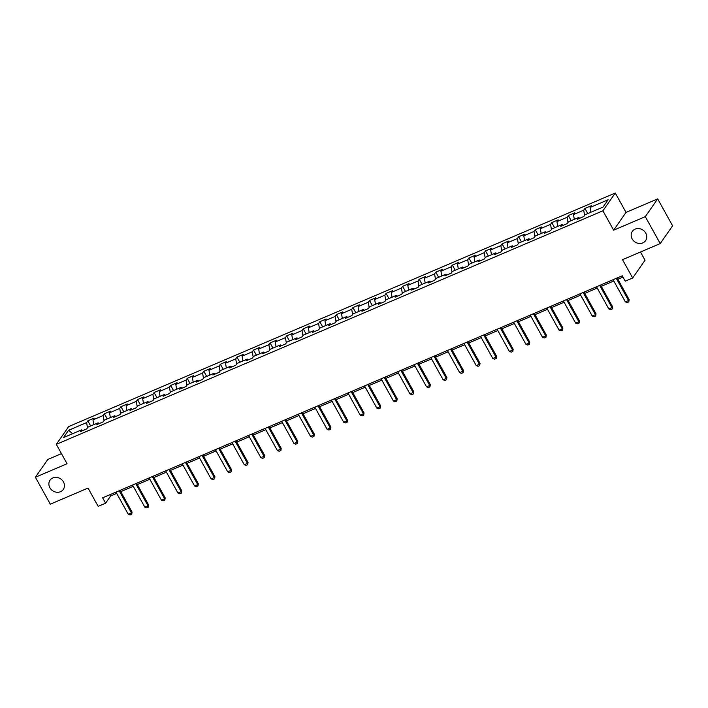 <?xml version="1.0" encoding="UTF-8"?>
<svg xmlns="http://www.w3.org/2000/svg" width="708" height="708" viewBox="0 0 708 708"><rect width="100%" height="100%" fill="white"/><g stroke="black" fill="none" stroke-linecap="round" stroke-linejoin="round"><path stroke-width="1.06" d="M63.463 481.909A8.089 7.168 34.8 0 1 63.304 489.44A8.089 7.168 34.8 0 1 49.87 487.724A8.089 7.168 34.8 0 1 50.029 480.201A8.089 7.168 34.8 0 1 63.463 481.909M645.758 233.109A8.089 7.168 34.8 0 1 645.599 240.631A8.089 7.168 34.8 0 1 632.164 238.923A8.089 7.168 34.8 0 1 632.324 231.392A8.089 7.168 34.8 0 1 645.758 233.109M61.454 453.633L47.772 459.483L35.4 477.254L50.321 504.176L88.031 488.069L98.173 506.37L105.616 503.193L110.625 495.989L116.696 493.396M615.279 193.018L68.685 426.57L56.313 444.35L602.906 210.798L615.279 193.018L626.022 212.4L613.65 230.18L645.307 216.657L657.679 198.877L626.022 212.4M657.679 198.877L672.6 225.799L660.228 243.579L622.518 259.686L632.669 277.996L645.041 260.217L640.492 252.013M645.307 216.657L660.228 243.579M82.668 430.641L81.517 429.898L80.296 431.65L86.668 428.933L87.889 427.181L98.085 422.818L96.863 424.57L103.235 421.853L104.457 420.101L114.661 415.738L113.439 417.49L119.811 414.773L121.033 413.021L131.228 408.658L130.007 410.41L136.379 407.693L137.6 405.941L147.795 401.578L146.574 403.33L152.946 400.613L154.167 398.861L164.362 394.498L163.15 396.25L169.522 393.533L170.743 391.781L180.938 387.418L179.717 389.17L186.089 386.453L187.31 384.701L197.505 380.338L196.284 382.09L202.656 379.373L203.877 377.621L214.073 373.258L212.86 375.01L219.232 372.293L220.453 370.541L230.649 366.178L229.427 367.93L235.799 365.213L237.021 363.461L247.216 359.098L245.995 360.85L252.367 358.133L253.588 356.381L263.783 352.018L262.571 353.77L268.943 351.053L270.164 349.301L280.359 344.938L279.138 346.69L285.51 343.973L286.731 342.212L296.926 337.858L295.705 339.61L302.077 336.893L303.298 335.132L313.494 330.778L312.272 332.53L318.653 329.813L319.874 328.052L330.07 323.698L328.848 325.45L335.22 322.733L336.442 320.972L346.637 316.618L345.416 318.37L351.788 315.653L353.009 313.892L363.204 309.538L361.983 311.29L368.364 308.573L369.576 306.812L379.78 302.458L378.559 304.21L384.931 301.493L386.152 299.732L396.347 295.378L395.126 297.13L401.498 294.413L402.719 292.652L412.914 288.298L411.693 290.05L418.074 287.333L419.286 285.572L429.49 281.218L428.269 282.97L434.641 280.253L435.863 278.492L446.058 274.138L444.836 275.89L451.208 273.173L452.43 271.412L462.625 267.058L461.404 268.81L467.784 266.084L468.997 264.332L479.201 259.978L477.98 261.73L484.352 259.004L485.573 257.252L495.768 252.898L494.547 254.65L500.919 251.924L502.14 250.172L512.335 245.818L511.114 247.57L517.486 244.844L518.707 243.092L528.911 238.738L527.69 240.49L534.062 237.764L535.283 236.012L545.479 231.658L544.257 233.41L550.629 230.684L551.851 228.932L562.046 224.578L560.825 226.33L567.197 223.604L568.418 221.852L578.622 217.498L577.401 219.25L583.773 216.524L584.994 214.772L603.048 207.055L608.128 199.753L590.074 207.471L591.295 205.718L584.923 208.444L587.773 213.586M81.517 429.898L63.463 437.615L68.543 430.314L86.597 422.596L87.819 420.844L90.668 425.986M584.923 208.444L583.702 210.196L573.507 214.551L574.728 212.798L568.347 215.524L567.135 217.276L556.93 221.631L558.152 219.878L551.78 222.604L550.558 224.356L540.363 228.711L541.585 226.958L535.213 229.684L533.991 231.436L523.796 235.791L525.017 234.038L518.637 236.764L517.424 238.516L507.22 242.871L508.441 241.118L502.069 243.844L500.848 245.596L490.653 249.951L491.874 248.198L485.502 250.924L484.281 252.676L474.086 257.031L475.307 255.278L468.935 258.004L467.714 259.756L457.51 264.111L458.731 262.358L452.359 265.084L451.138 266.836L440.942 271.191L442.164 269.438L435.792 272.164L434.57 273.916L424.375 278.271L425.596 276.518L419.224 279.244L418.003 280.996L407.799 285.351L409.02 283.598L402.648 286.324L401.427 288.076L391.232 292.431L392.453 290.678L386.081 293.404L384.86 295.156L374.665 299.511L375.886 297.758L369.514 300.484L368.293 302.236L358.089 306.591L359.31 304.838L352.938 307.564L351.717 309.316L341.522 313.671L342.743 311.918L336.371 314.644L335.149 316.396L324.954 320.751L326.176 318.998L319.804 321.724L318.582 323.476L308.387 327.831L309.6 326.078L303.228 328.804L302.006 330.556L291.811 334.911L293.032 333.158L286.66 335.884L285.439 337.636L275.244 341.991L276.465 340.238L270.093 342.964L268.872 344.716L258.677 349.071L259.889 347.318L253.517 350.044L252.296 351.796L242.101 356.151L243.322 354.398L236.95 357.124L235.729 358.876L225.533 363.231L226.755 361.478L220.383 364.204L219.161 365.956L208.966 370.311L210.179 368.558L203.807 371.284L202.585 373.036L192.39 377.391L193.611 375.638L187.239 378.364L186.018 380.116L175.823 384.471L177.044 382.718L170.672 385.444L169.451 387.196L159.256 391.551L160.477 389.798L154.096 392.524L152.875 394.276L142.68 398.631L143.901 396.878L137.529 399.604L136.308 401.356L126.112 405.711L127.334 403.958L120.962 406.684L119.741 408.436L109.545 412.791L110.767 411.038L104.386 413.764L103.173 415.516L92.969 419.871L94.191 418.118L87.819 420.844M632.669 277.996L625.235 281.173L622.244 275.784L102.625 497.812L105.616 503.193M99.244 423.561L98.085 422.818M92.969 419.871L93.775 424.658M103.173 415.516L104.041 420.694M115.811 416.481L114.661 415.738M109.545 412.791L110.351 417.578M119.741 408.436L120.608 413.614M132.378 409.401L131.228 408.658M126.112 405.711L126.918 410.498M136.308 401.356L137.184 406.534M148.954 402.321L147.795 401.578M142.68 398.631L143.485 403.418M152.875 394.276L153.751 399.454M165.522 395.241L164.362 394.498M159.256 391.551L160.061 396.338M169.451 387.196L170.318 392.374M182.089 388.161L180.938 387.418M175.823 384.471L176.628 389.258M186.018 380.116L186.894 385.294M198.665 381.081L197.505 380.338M192.39 377.391L193.196 382.178M202.585 373.036L203.462 378.214M215.232 374.001L214.073 373.258M208.966 370.311L209.772 375.098M219.161 365.956L220.029 371.134M231.799 366.921L230.649 366.178M225.533 363.231L226.339 368.018M235.729 358.876L236.605 364.054M248.375 359.841L247.216 359.098M242.101 356.151L242.906 360.938M252.296 351.796L253.172 356.974M264.942 352.761L263.783 352.018M258.677 349.071L259.482 353.858M268.872 344.716L269.739 349.894M281.51 345.681L280.359 344.938M275.244 341.991L276.049 346.778M285.439 337.636L286.315 342.814M298.077 338.601L296.926 337.858M291.811 334.911L292.616 339.698M302.006 330.556L302.882 335.734M314.653 331.521L313.494 330.778M308.387 327.831L309.192 332.618M318.582 323.476L319.45 328.654M331.22 324.441L330.07 323.698M324.954 320.751L325.76 325.538M335.149 316.396L336.026 321.574M347.787 317.361L346.637 316.618M341.522 313.671L342.327 318.458M351.717 309.316L352.593 314.494M364.363 310.281L363.204 309.538M358.089 306.591L358.903 311.378M368.293 302.236L369.16 307.414M380.931 303.201L379.78 302.458M374.665 299.511L375.47 304.298M384.86 295.156L385.736 300.334M397.498 296.121L396.347 295.378M391.232 292.431L392.037 297.218M401.427 288.076L402.303 293.254M414.074 289.041L412.914 288.298M407.799 285.351L408.613 290.138M418.003 280.996L418.87 286.174M430.641 281.961L429.49 281.218M424.375 278.271L425.181 283.058M434.57 273.916L435.447 279.094M447.208 274.881L446.058 274.138M440.942 271.191L441.748 275.978M451.138 266.836L452.014 272.014M463.784 267.801L462.625 267.058M457.51 264.111L458.324 268.898M467.714 259.756L468.581 264.934M480.351 260.721L479.201 259.978M474.086 257.031L474.891 261.818M484.281 252.676L485.157 257.854M496.919 253.641L495.768 252.898M490.653 249.951L491.458 254.738M500.848 245.596L501.724 250.774M513.495 246.561L512.335 245.818M507.22 242.871L508.034 247.658M517.424 238.516L518.291 243.694M530.062 239.472L528.911 238.738M523.796 235.791L524.601 240.578M533.991 231.436L534.867 236.614M546.629 232.392L545.479 231.658M540.363 228.711L541.169 233.498M550.558 224.356L551.435 229.534M563.205 225.312L562.046 224.578M556.93 221.631L557.745 226.418M567.135 217.276L568.002 222.454M579.772 218.232L578.622 217.498M573.507 214.551L574.312 219.338M583.702 210.196L584.578 215.374M590.074 207.471L590.879 212.258M613.65 230.18L602.906 210.798M35.4 477.254L67.056 463.731L56.313 444.35M120.758 491.662L133.272 486.316M137.334 484.582L149.839 479.236M153.901 477.502L166.407 472.156M170.469 470.422L182.983 465.076M187.045 463.342L199.55 457.996M203.612 456.262L216.117 450.916M220.179 449.182L232.693 443.836M236.755 442.102L249.26 436.756M253.322 435.022L265.827 429.676M269.89 427.942L282.404 422.596M286.457 420.862L298.971 415.516M303.033 413.782L315.538 408.436M319.6 406.702L332.114 401.356M336.167 399.622L348.681 394.276M352.743 392.542L365.248 387.196M369.31 385.462L381.824 380.116M385.878 378.373L398.392 373.036M402.454 371.293L414.959 365.956M419.021 364.213L431.535 358.876M435.588 357.133L448.102 351.788M452.164 350.053L464.669 344.707M468.731 342.973L481.236 337.627M485.299 335.893L497.812 330.548M501.875 328.813L514.38 323.468M518.442 321.733L530.947 316.387M535.009 314.653L547.523 309.308M551.585 307.573L564.09 302.228M568.152 300.493L580.657 295.147M584.72 293.413L597.233 288.067M601.296 286.333L613.801 280.988M617.863 279.253L622.96 277.076M68.543 430.314L72.614 433.703M86.597 422.596L87.473 427.774M109.917 494.697L110.625 495.989M568.347 215.524L571.206 220.666M551.78 222.604L554.63 227.746M535.213 229.684L538.062 234.826M518.637 236.764L521.495 241.906M502.069 243.844L504.919 248.986M485.502 250.924L488.352 256.066M468.935 258.004L471.785 263.146M452.359 265.084L455.209 270.226M435.792 272.164L438.641 277.306M419.224 279.244L422.074 284.386M402.648 286.324L405.498 291.466M386.081 293.404L388.931 298.546M369.514 300.484L372.364 305.626M352.938 307.564L355.788 312.706M336.371 314.644L339.221 319.786M319.804 321.724L322.653 326.866M303.228 328.804L306.086 333.946M286.66 335.884L289.51 341.026M270.093 342.964L272.943 348.106M253.517 350.044L256.376 355.186M236.95 357.124L239.8 362.266M220.383 364.204L223.232 369.346M203.807 371.284L206.665 376.426M187.239 378.364L190.089 383.506M170.672 385.444L173.522 390.586M154.096 392.524L156.955 397.666M137.529 399.604L140.379 404.746M120.962 406.684L123.812 411.826M104.386 413.764L107.244 418.906M616.27 278.341L628.562 300.511L629.164 299.652L628.793 301.891L627.2 302.573L625.376 301.874L613.084 279.704M617.146 277.97L629.164 299.652M625.376 301.874L628.562 300.511L628.793 301.891M599.703 285.421L611.995 307.591L612.597 306.732L612.225 308.971L610.632 309.653L608.809 308.954L596.517 286.784M600.579 285.05L612.597 306.732M608.809 308.954L611.995 307.591L612.225 308.971M583.135 292.501L595.428 314.671L596.03 313.812L595.658 316.051L594.065 316.733L592.242 316.034L579.949 293.864M584.003 292.13L596.03 313.812M592.242 316.034L595.428 314.671L595.658 316.051M566.559 299.581L578.852 321.751L579.454 320.892L579.082 323.131L577.489 323.813L575.666 323.114L563.373 300.944M567.435 299.21L579.454 320.892M575.666 323.114L578.852 321.751L579.082 323.131M549.992 306.661L562.285 328.831L562.887 327.972L562.515 330.211L560.922 330.893L559.099 330.194L546.806 308.024M550.868 306.29L562.887 327.972M559.099 330.194L562.285 328.831L562.515 330.211M533.425 313.741L545.718 335.919L546.319 335.052L545.948 337.291L544.355 337.973L542.532 337.274L530.239 315.104M534.292 313.37L546.319 335.052M542.532 337.274L545.718 335.919L545.948 337.291M516.849 320.821L529.141 342.999L529.743 342.132L529.372 344.371L527.779 345.053L525.955 344.353L513.663 322.184M517.725 320.45L529.743 342.132M525.955 344.353L529.141 342.999L529.372 344.371M500.282 327.901L512.574 350.079L513.176 349.212L512.804 351.451L511.211 352.133L509.388 351.434L497.096 329.264M501.158 327.53L513.176 349.212M509.388 351.434L512.574 350.079L512.804 351.451M483.714 334.981L496.007 357.159L496.609 356.292L496.237 358.531L494.644 359.213L492.821 358.514L480.528 336.344M484.591 334.61L496.609 356.292M492.821 358.514L496.007 357.159L496.237 358.531M467.138 342.061L479.431 364.239L480.033 363.372L479.661 365.611L478.068 366.293L476.245 365.594L463.952 343.424M468.015 341.69L480.033 363.372M476.245 365.594L479.431 364.239L479.661 365.611M450.571 349.141L462.864 371.319L463.466 370.452L463.094 372.691L461.501 373.373L459.678 372.674L447.385 350.504M451.447 348.77L463.466 370.452M459.678 372.674L462.864 371.319L463.094 372.691M434.004 356.221L446.297 378.399L446.898 377.532L446.527 379.78L444.934 380.453L443.111 379.754L430.818 357.584M434.88 355.85L446.898 377.532M443.111 379.754L446.297 378.399L446.527 379.78M417.428 363.301L429.721 385.479L430.322 384.612L429.951 386.86L428.358 387.533L426.535 386.834L414.242 364.664M418.304 362.93L430.322 384.612M426.535 386.834L429.721 385.479L429.951 386.86M400.861 370.381L413.153 392.559L413.755 391.692L413.384 393.94L411.791 394.613L409.967 393.913L397.675 371.744M401.737 370.01L413.755 391.692M409.967 393.913L413.153 392.559L413.384 393.94M384.294 377.461L396.586 399.639L397.188 398.772L396.816 401.02L395.223 401.693L393.4 400.994L381.108 378.824M385.17 377.09L397.188 398.772M393.4 400.994L396.586 399.639L396.816 401.02M367.718 384.541L380.01 406.719L380.612 405.852L380.24 408.1L378.647 408.773L376.824 408.074L364.531 385.904M368.594 384.17L380.612 405.852M376.824 408.074L380.01 406.719L380.24 408.1M351.15 391.621L363.443 413.799L364.045 412.932L363.673 415.18L362.08 415.853L360.257 415.154L347.964 392.984M352.026 391.25L364.045 412.932M360.257 415.154L363.443 413.799L363.673 415.18M334.583 398.701L346.876 420.879L347.478 420.012L347.106 422.26L345.513 422.941L343.69 422.242L331.397 400.064M335.459 398.33L347.478 420.012M343.69 422.242L346.876 420.879L347.106 422.26M318.016 405.781L330.3 427.959L330.901 427.092L330.636 429.19L328.937 430.022L327.114 429.322L314.821 407.144M318.883 405.41L330.901 427.092M327.114 429.322L330.3 427.959L330.53 429.34M301.44 412.861L313.733 435.039L314.334 434.172L313.963 436.42L312.37 437.101L310.546 436.402L298.254 414.224M302.316 412.49L314.334 434.172M310.546 436.402L313.733 435.039L313.963 436.42M284.873 419.941L297.165 442.119L297.767 441.252L297.395 443.5L295.802 444.181L293.979 443.482L281.687 421.304M285.749 419.57L297.767 441.252M293.979 443.482L297.165 442.119L297.395 443.5M268.305 427.021L280.589 449.199L281.2 448.332L280.926 450.43L279.226 451.262L277.403 450.562L265.111 428.384M269.173 426.65L281.2 448.332M277.403 450.562L280.589 449.199L280.819 450.58M251.729 434.101L264.022 456.279L264.624 455.412L264.252 457.66L262.659 458.341L260.836 457.642L248.543 435.464M252.606 433.73L264.624 455.412M260.836 457.642L264.022 456.279L264.252 457.66M235.162 441.181L247.455 463.359L248.057 462.492L247.685 464.74L246.092 465.421L244.269 464.722L231.976 442.544M236.038 440.81L248.057 462.492M244.269 464.722L247.455 463.359L247.685 464.74M218.595 448.261L230.888 470.439L231.489 469.572L231.118 471.82L229.516 472.501L227.693 471.802L215.409 449.624M219.462 447.89L231.489 469.572M227.693 471.802L230.888 470.439L231.118 471.82M202.019 455.341L214.312 477.519L214.913 476.652L214.648 478.75L212.949 479.582L211.126 478.882L198.833 456.704M202.895 454.97L214.913 476.652M211.126 478.882L214.312 477.519L214.542 478.9M185.452 462.421L197.744 484.599L198.346 483.732L197.974 485.98L196.382 486.661L194.558 485.962L182.266 463.784M186.328 462.05L198.346 483.732M194.558 485.962L197.744 484.599L197.974 485.98M168.885 469.501L181.177 491.679L181.779 490.812L181.407 493.06L179.814 493.741L177.982 493.042L165.699 470.864M169.752 469.13L181.779 490.812M177.982 493.042L181.177 491.679L181.407 493.06M152.309 476.581L164.601 498.759L165.203 497.892L164.831 500.14L163.238 500.821L161.415 500.122L149.123 477.944M153.185 476.21L165.203 497.892M161.415 500.122L164.601 498.759L164.831 500.14M135.741 483.661L148.034 505.839L148.636 504.972L148.264 507.22L146.671 507.901L144.848 507.202L132.555 485.024M136.617 483.29L148.636 504.972M144.848 507.202L148.034 505.839L148.264 507.22M119.174 490.741L131.467 512.919L132.069 512.052L131.697 514.3L130.104 514.981L128.281 514.282L115.988 492.104M120.041 490.37L132.069 512.052M128.281 514.282L131.467 512.919L131.697 514.3"/></g></svg>
